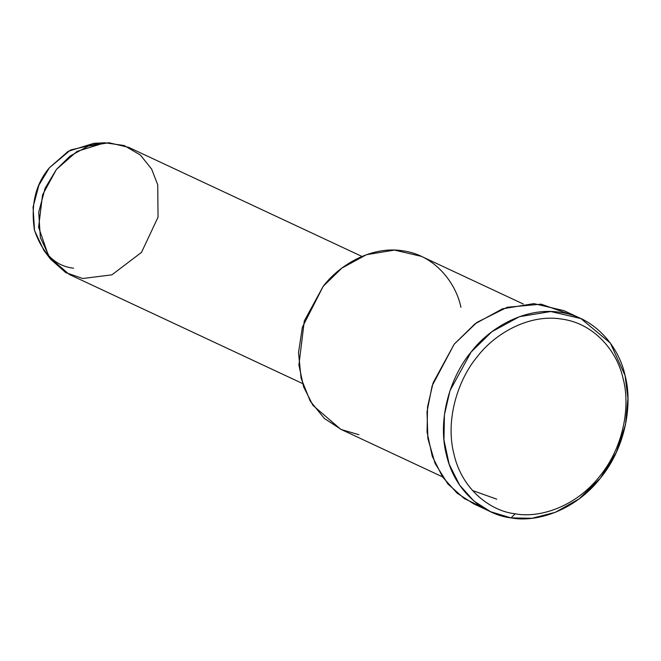 <?xml version="1.0" encoding="UTF-8"?>
<svg xmlns="http://www.w3.org/2000/svg" width="661" height="661" viewBox="0 0 661 661"><rect width="100%" height="100%" fill="white"/><g stroke="black" fill="none" stroke-linecap="round" stroke-linejoin="round"><path stroke-width="0.99" d="M511.052 517.902L515.159 513.804C491.065 511.118 462.138 490.173 453.917 454.057C444.82 418.339 459.023 378.216 477.292 356.7C494.378 334.036 528.684 313.529 561.908 319.098C595.379 323.659 617.771 352.767 623.149 378.844C630.164 404.202 624.785 445.654 599.783 476.201C575.409 507.367 538.814 518.373 515.159 513.804L511.052 517.902C536.013 522.719 574.649 511.102 600.37 478.2C626.768 445.96 632.445 402.202 625.042 375.44C619.357 347.917 595.718 317.181 560.396 312.372C525.321 306.497 489.107 328.145 471.078 352.073C451.793 374.779 436.797 417.124 446.406 454.834C455.082 492.949 485.612 515.068 511.052 517.902L490.561 511.713L473.987 501.088L459.61 485.067L449.158 464.196L443.952 440.028L444.423 414.778L449.984 390.709L471.078 352.073L491.9 331.706L519.397 316.693L550.753 311.521L580.887 318.561L610.367 343.109L625.042 375.44L627.95 398.31L625.496 424.668L616.341 452.372L600.37 478.2L579.119 498.89L555.347 512.333L531.956 518.274L511.052 517.902M104.818 142.776L93.854 143.313L68.232 151.278L49.344 167.82L38.933 185.105L33.05 207.133L34.529 230.507L43.824 250.296L50.443 259.062L40.338 237.547L38.726 212.148L45.122 188.203L56.441 169.406L76.965 151.427L104.818 142.776L124.161 145.519L140.396 155.054L151.642 169.092L157.731 184.783L158.037 217.172L141.504 252.386L111.883 274.844L82.741 278.504L65.803 272.646L50.443 259.062M73.536 268.184C55.425 266.143 42.378 253.419 34.413 230.011C30.646 204.745 35.628 184.014 49.344 167.82L70.537 149.981L99.191 143.346M361.947 256.443L128.68 147.362L108.858 142.726L88.227 146.131L70.14 156.013L56.441 169.406L42.568 194.83L38.594 227.268L48.897 256.906L69.256 274.439L302.523 383.52M358.94 434.731L341.39 429.567L324.394 418.496L310.199 401.078L301.094 378.307L298.516 352.635L302.383 327.187L323.171 286.362C339.308 264.954 371.705 245.586 403.086 250.841C434.698 255.146 455.85 282.644 460.932 307.274M523.33 304.035L421.421 256.377L394.46 250.081L366.401 254.708L341.803 268.143L323.171 286.362L304.3 320.932L298.904 365.062L303.556 386.685L312.909 405.358L340.605 429.204L442.515 476.854M482.373 507.235L464.295 498.568L447.828 483.893L435.07 463.369L427.857 438.458L427.031 411.654L432.162 385.735L454.198 344.174L476.912 322.411L507.202 307.266L541.144 304.159L572.195 315.148M472.499 490.503L496.775 499.187M580.887 318.561L564.007 310.67L533.873 303.63L502.517 308.803L475.019 323.816L454.198 344.174L433.112 382.818L427.543 406.887L427.072 432.137L432.277 456.305L442.73 477.176L457.115 493.197L473.681 503.822L490.561 511.713M515.159 513.804C538.814 518.373 575.409 507.367 599.783 476.201C624.785 445.654 630.164 404.202 623.149 378.844C617.771 352.767 595.379 323.659 561.908 319.098C528.684 313.529 494.378 334.036 477.292 356.7C459.023 378.216 444.82 418.339 453.917 454.057C462.138 490.173 491.065 511.118 515.159 513.804"/></g></svg>
